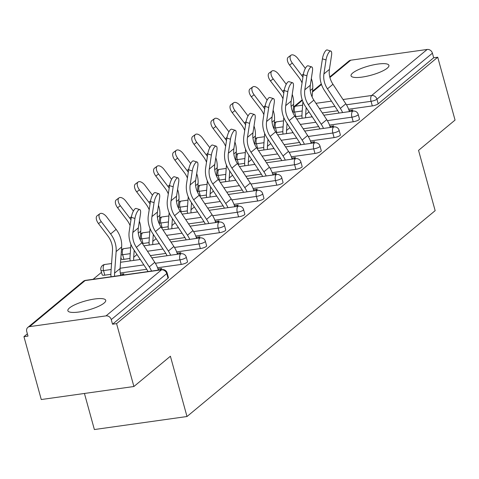 <?xml version="1.0" encoding="UTF-8"?>
<svg xmlns="http://www.w3.org/2000/svg" width="479" height="479" viewBox="0 0 479 479"><rect width="100%" height="100%" fill="white"/><g stroke="black" fill="none" stroke-linecap="round" stroke-linejoin="round"><path stroke-width="0.72" d="M352.7 73.012A19.639 4.754 -15.4 0 0 351.047 75.796A19.639 4.754 -15.4 0 0 366.591 76.293A19.639 4.754 -15.4 0 0 387.266 68.15A19.639 4.754 -15.4 0 0 388.918 65.366A19.639 4.754 -15.4 0 0 373.369 64.863A19.639 4.754 -15.4 0 0 352.7 73.012M69.515 307.931A19.639 4.754 -15.4 0 0 67.862 310.715A19.639 4.754 -15.4 0 0 83.406 311.218A19.639 4.754 -15.4 0 0 104.081 303.069A19.639 4.754 -15.4 0 0 105.733 300.285A19.639 4.754 -15.4 0 0 90.19 299.788A19.639 4.754 -15.4 0 0 69.515 307.931M84.436 393.463L94.375 429.543L187.002 416.52L435.154 210.658L418.55 150.37L455.05 120.085L437.734 57.217L116.583 323.636L133.898 386.511L41.266 399.534L23.95 336.665L28.004 336.096L26.734 331.498A4.604 3.934 -129.7 0 1 27.848 327.391L83.334 281.359A4.604 3.934 -129.7 0 1 85.088 280.598L29.602 326.624A4.604 3.934 -129.7 0 0 27.848 327.391M101.506 272.323L93.106 279.293M27.375 333.821L23.95 336.665M106.027 315.877L161.513 269.845A4.604 3.934 -129.7 0 1 166.746 273.587A4.604 1.114 -15.4 0 0 167.135 272.928L168.398 277.527A4.604 1.114 164.6 0 1 168.015 278.179L166.746 273.587L111.266 319.613A4.604 3.934 -129.7 0 0 106.027 315.877L29.602 326.624M168.015 278.179L112.529 324.205L116.583 323.636M111.266 319.613L112.529 324.205M329.774 76.915L348.999 60.965A4.604 3.934 50.3 0 1 350.754 60.204L427.178 49.457A4.604 3.934 50.3 0 1 432.417 53.193L433.681 57.785L437.734 57.217M187.002 416.52L170.398 356.232L133.898 386.511M160.082 269.875L161.782 268.462L158.268 268.959L158.579 270.084M122.277 275.191L123.971 273.778L120.522 274.263M282.849 131.653L276.772 132.509A4.604 1.114 164.6 0 1 276.144 132.581M353.203 121.762L351.933 117.163A4.604 1.114 164.6 0 0 357.825 115.074A4.604 1.114 -15.4 0 0 358.208 114.421L359.478 119.014A4.604 1.114 164.6 0 1 359.088 119.666A4.604 1.114 164.6 0 1 353.203 121.762L329.522 125.091M318.691 126.612L303.201 128.791M433.681 57.785L378.194 103.817A4.604 1.114 164.6 0 1 372.309 105.907L348.634 109.236M337.797 110.763L322.307 112.942M301.956 115.804L295.884 116.654A4.604 1.114 164.6 0 1 295.25 116.726M332.049 127.21L333.749 125.803L330.013 126.486M244.631 163.357L238.56 164.207A4.604 1.114 164.6 0 1 237.931 164.279M314.984 153.46L313.721 148.867A4.604 1.114 164.6 0 0 319.607 146.778A4.604 1.114 -15.4 0 0 319.996 146.119L321.259 150.717A4.604 1.114 164.6 0 1 320.876 151.37A4.604 1.114 164.6 0 1 314.984 153.46L291.31 156.789M280.472 158.315L264.989 160.495M293.837 158.914L295.531 157.507L291.795 158.184M206.419 195.061L200.342 195.911A4.604 1.114 164.6 0 1 199.713 195.983M276.772 185.163L275.503 180.571A4.604 1.114 164.6 0 0 281.395 178.475A4.604 1.114 -15.4 0 0 281.784 177.823L283.047 182.415A4.604 1.114 164.6 0 1 282.658 183.068A4.604 1.114 164.6 0 1 276.772 185.163L253.092 188.492M242.26 190.019L226.771 192.193M255.618 190.618L257.319 189.205L253.583 189.888M168.201 226.759L162.13 227.615A4.604 1.114 164.6 0 1 161.501 227.687M238.554 216.867L237.291 212.275A4.604 1.114 164.6 0 0 243.176 210.179A4.604 1.114 -15.4 0 0 243.566 209.527L244.829 214.119A4.604 1.114 164.6 0 1 244.446 214.772A4.604 1.114 164.6 0 1 238.554 216.867L214.879 220.196M204.042 221.717L188.558 223.897M217.406 222.322L219.101 220.909L215.364 221.591M129.989 258.462L123.917 259.319A4.604 1.114 164.6 0 1 121.313 259.013L120.894 257.492M200.342 248.571L199.078 243.973A4.604 1.114 164.6 0 0 204.964 241.883A4.604 1.114 -15.4 0 0 205.353 241.23L206.617 245.823A4.604 1.114 164.6 0 1 206.227 246.475A4.604 1.114 164.6 0 1 200.342 248.571L176.667 251.9M165.83 253.421L150.34 255.6M179.188 254.02L180.888 252.613L177.152 253.295M104.805 275.168A4.604 1.114 164.6 0 1 102.207 274.868L100.943 270.276A4.604 1.114 -15.4 0 0 103.542 270.575L104.805 275.168L110.883 274.311M181.236 264.42L179.966 259.828A4.604 1.114 164.6 0 0 185.858 257.732A4.604 1.114 -15.4 0 0 186.241 257.079L187.511 261.672A4.604 1.114 164.6 0 1 187.121 262.324A4.604 1.114 164.6 0 1 181.236 264.42L157.555 267.749M146.724 269.276L120.283 272.994M198.3 238.171L199.994 236.764L196.258 237.44M149.095 242.613L143.023 243.464A4.604 1.114 164.6 0 1 142.389 243.536M219.448 232.716L218.184 228.124A4.604 1.114 164.6 0 0 224.07 226.028A4.604 1.114 -15.4 0 0 224.459 225.375L225.723 229.974A4.604 1.114 164.6 0 1 225.334 230.627A4.604 1.114 164.6 0 1 219.448 232.716L195.773 236.045M184.936 237.572L169.452 239.751M236.512 206.467L238.213 205.06L234.476 205.742M187.313 210.91L181.236 211.766A4.604 1.114 164.6 0 1 180.607 211.838M257.666 201.012L256.397 196.42A4.604 1.114 164.6 0 0 262.288 194.33A4.604 1.114 -15.4 0 0 262.672 193.678L263.941 198.27A4.604 1.114 164.6 0 1 263.552 198.923A4.604 1.114 164.6 0 1 257.666 201.012L233.986 204.347M223.148 205.868L207.664 208.048M274.724 174.763L276.425 173.356L272.689 174.039M225.525 179.206L219.454 180.062A4.604 1.114 164.6 0 1 218.819 180.134M295.878 169.315L294.615 164.722A4.604 1.114 164.6 0 0 300.501 162.626A4.604 1.114 -15.4 0 0 300.89 161.974L302.153 166.566A4.604 1.114 164.6 0 1 301.764 167.219A4.604 1.114 164.6 0 1 295.878 169.315L272.204 172.644M261.366 174.164L245.877 176.344M312.943 143.065L314.643 141.652L310.907 142.335M263.737 147.502L257.666 148.358A4.604 1.114 164.6 0 1 257.037 148.43M334.091 137.611L332.827 133.018A4.604 1.114 164.6 0 0 338.719 130.923A4.604 1.114 -15.4 0 0 339.102 130.27L340.371 134.862A4.604 1.114 164.6 0 1 339.982 135.515A4.604 1.114 164.6 0 1 334.091 137.611L310.416 140.94M299.579 142.467L284.095 144.64M351.155 111.362L352.855 109.954L349.119 110.631M177.38 253.104L177.691 254.235M196.486 237.255L196.797 238.38M215.592 221.406L215.903 222.531M234.698 205.551L235.009 206.677M253.81 189.702L254.115 190.828M272.916 173.853L273.228 174.979M292.022 157.998L292.334 159.124M311.128 142.149L311.44 143.275M330.235 126.294L330.546 127.426M349.347 110.445L349.658 111.571M158.333 270.12A24.555 20.992 50.3 0 0 154.771 262.312L141.892 242.781A20.561 17.579 -129.7 0 1 138.898 236.219A20.561 17.579 -129.7 0 1 138.347 227.884L140.473 213.891A6.904 2.167 107.2 0 0 139.76 209.586A6.904 2.167 107.2 0 0 134.958 218.466L132.839 232.459A20.561 17.579 -129.7 0 0 133.384 240.787A20.561 17.579 -129.7 0 0 136.383 247.356L149.256 266.887A24.555 20.992 50.3 0 1 151.538 271.072M147.969 271.575A20.561 17.579 -129.7 0 0 146.329 268.653L133.455 249.122A24.555 20.992 50.3 0 1 129.875 241.284A24.555 20.992 50.3 0 1 129.222 231.333L131.342 217.34A6.904 2.167 -72.8 0 1 136.144 208.461L139.76 209.586M120.798 275.395A20.561 17.579 50.3 0 1 120.097 268.545L121.654 246.984A24.555 20.992 -129.7 0 0 120.804 238.764A24.555 20.992 -129.7 0 0 116.134 229.375L106.751 217.005A6.904 3.575 53.7 0 0 99.907 213.724A6.904 3.575 53.7 0 0 101.237 221.573L98.488 223.597L107.871 235.967A20.561 17.579 50.3 0 1 111.781 243.829A20.561 17.579 50.3 0 1 112.493 250.715L110.936 272.276A24.555 20.992 -129.7 0 0 111.05 276.766M114.613 276.269A20.561 17.579 50.3 0 1 114.583 273.12L116.14 251.559A24.555 20.992 -129.7 0 0 115.295 243.332A24.555 20.992 -129.7 0 0 110.625 233.95L101.237 221.573M98.488 223.597A6.904 3.575 -126.3 0 1 97.159 215.742L99.907 213.724M177.44 254.265A24.555 20.992 50.3 0 0 173.877 246.463L161.004 226.932A20.561 17.579 -129.7 0 1 158.004 220.364A20.561 17.579 -129.7 0 1 157.459 212.035L159.579 198.043A6.904 2.167 107.2 0 0 158.872 193.732A6.904 2.167 107.2 0 0 154.07 202.617L151.945 216.604A20.561 17.579 -129.7 0 0 152.496 224.938A20.561 17.579 -129.7 0 0 155.489 231.507L168.363 251.038A24.555 20.992 50.3 0 1 170.644 255.223M167.075 255.726A20.561 17.579 -129.7 0 0 165.435 252.804L152.561 233.273A24.555 20.992 50.3 0 1 148.981 225.429A24.555 20.992 50.3 0 1 148.328 215.484L150.448 201.491A6.904 2.167 -72.8 0 1 155.256 192.612L158.872 193.732M196.552 238.416A24.555 20.992 50.3 0 0 192.983 230.615L180.11 211.083A20.561 17.579 -129.7 0 1 177.11 204.515A20.561 17.579 -129.7 0 1 176.565 196.18L178.685 182.188A6.904 2.167 107.2 0 0 177.978 177.883A6.904 2.167 107.2 0 0 173.176 186.762L171.051 200.755A20.561 17.579 -129.7 0 0 171.602 209.089A20.561 17.579 -129.7 0 0 174.596 215.652L187.469 235.183A24.555 20.992 50.3 0 1 189.75 239.374M186.181 239.871A20.561 17.579 -129.7 0 0 184.541 236.955L171.668 217.424A24.555 20.992 50.3 0 1 168.093 209.58A24.555 20.992 50.3 0 1 167.434 199.629L169.56 185.642A6.904 2.167 -72.8 0 1 174.362 176.757L177.978 177.883M215.658 222.567A24.555 20.992 50.3 0 0 212.089 214.76L199.216 195.228A20.561 17.579 -129.7 0 1 196.222 188.666A20.561 17.579 -129.7 0 1 195.672 180.332L197.797 166.339A6.904 2.167 107.2 0 0 197.085 162.034A6.904 2.167 107.2 0 0 192.283 170.913L190.157 184.906A20.561 17.579 -129.7 0 0 190.708 193.235A20.561 17.579 -129.7 0 0 193.702 199.803L206.581 219.334A24.555 20.992 50.3 0 1 208.856 223.519M205.293 224.022A20.561 17.579 -129.7 0 0 203.647 221.1L190.774 201.569A24.555 20.992 50.3 0 1 187.199 193.732A24.555 20.992 50.3 0 1 186.541 183.78L188.666 169.788A6.904 2.167 -72.8 0 1 193.468 160.908L197.085 162.034M234.764 206.712A24.555 20.992 50.3 0 0 231.195 198.911L218.322 179.38A20.561 17.579 -129.7 0 1 215.328 172.811A20.561 17.579 -129.7 0 1 214.778 164.483L216.903 150.49A6.904 2.167 107.2 0 0 216.191 146.179A6.904 2.167 107.2 0 0 211.389 155.058L209.269 169.051A20.561 17.579 -129.7 0 0 209.814 177.386A20.561 17.579 -129.7 0 0 212.814 183.954L225.687 203.485A24.555 20.992 50.3 0 1 227.962 207.67M224.4 208.173A20.561 17.579 -129.7 0 0 222.759 205.252L209.88 185.72A24.555 20.992 50.3 0 1 206.305 177.877A24.555 20.992 50.3 0 1 205.653 167.931L207.772 153.939A6.904 2.167 -72.8 0 1 212.574 145.059L216.191 146.179M253.87 190.864A24.555 20.992 50.3 0 0 250.307 183.062L237.428 163.525A20.561 17.579 -129.7 0 1 234.435 156.962A20.561 17.579 -129.7 0 1 233.884 148.628L236.009 134.635A6.904 2.167 107.2 0 0 235.303 130.33A6.904 2.167 107.2 0 0 230.495 139.209L228.375 153.202A20.561 17.579 -129.7 0 0 228.926 161.531A20.561 17.579 -129.7 0 0 231.92 168.099L244.793 187.63A24.555 20.992 50.3 0 1 247.074 191.822M243.506 192.319A20.561 17.579 -129.7 0 0 241.865 189.397L228.992 169.865A24.555 20.992 50.3 0 1 225.411 162.028A24.555 20.992 50.3 0 1 224.759 152.077L226.878 138.084A6.904 2.167 -72.8 0 1 231.68 129.204L235.303 130.33M130.959 219.855A24.555 20.992 -129.7 0 0 129.731 218.101L120.343 205.725L117.595 207.742A6.904 3.575 -126.3 0 1 116.265 199.887L119.02 197.869A6.904 3.575 53.7 0 0 120.343 205.725M140.149 239.638L140.76 231.135A24.555 20.992 -129.7 0 0 139.91 222.909A24.555 20.992 -129.7 0 0 139.365 221.172M133.39 211.083L125.857 201.15A6.904 3.575 53.7 0 0 119.02 197.869M133.725 260.414A20.561 17.579 50.3 0 1 133.695 257.271L134.198 250.254M139.904 259.546A20.561 17.579 50.3 0 1 139.652 258.528M117.595 207.742L126.977 220.118A20.561 17.579 50.3 0 1 130.09 225.603M130.917 244.332L130.043 256.427A24.555 20.992 -129.7 0 0 130.156 260.917M150.071 204.006A24.555 20.992 -129.7 0 0 148.837 202.246L139.455 189.876L136.701 191.893A6.904 3.575 -126.3 0 1 135.371 184.038L138.126 182.02A6.904 3.575 53.7 0 0 139.455 189.876M159.256 223.783L159.866 215.281A24.555 20.992 -129.7 0 0 159.022 207.06A24.555 20.992 -129.7 0 0 158.477 205.317M152.496 195.234L144.963 185.301A6.904 3.575 53.7 0 0 138.126 182.02M152.831 244.565A20.561 17.579 50.3 0 1 152.801 241.416L153.304 234.405M159.01 243.697A20.561 17.579 50.3 0 1 158.759 242.679M136.701 191.893L146.083 204.264A20.561 17.579 50.3 0 1 149.197 209.754M150.023 228.477L149.149 240.572A24.555 20.992 -129.7 0 0 149.262 245.068M169.177 188.151A24.555 20.992 -129.7 0 0 167.943 186.397L158.561 174.021L155.807 176.038A6.904 3.575 -126.3 0 1 154.477 168.189L157.232 166.171A6.904 3.575 53.7 0 0 158.561 174.021M178.362 207.934L178.972 199.432A24.555 20.992 -129.7 0 0 178.128 191.211A24.555 20.992 -129.7 0 0 177.583 189.468M171.608 179.38L164.069 169.452A6.904 3.575 53.7 0 0 157.232 166.171M171.937 228.711A20.561 17.579 50.3 0 1 171.907 225.567L172.416 218.556M178.122 227.842A20.561 17.579 50.3 0 1 177.865 226.824M155.807 176.038L165.195 188.415A20.561 17.579 50.3 0 1 168.303 193.899M169.129 212.628L168.261 224.723A24.555 20.992 -129.7 0 0 168.368 229.213M188.283 172.302A24.555 20.992 -129.7 0 0 187.055 170.542L177.667 158.172L174.919 160.19A6.904 3.575 -126.3 0 1 173.59 152.334L176.338 150.316A6.904 3.575 53.7 0 0 177.667 158.172M197.468 192.085L198.084 183.583A24.555 20.992 -129.7 0 0 197.234 175.356A24.555 20.992 -129.7 0 0 196.689 173.62M190.714 163.531L183.182 153.597A6.904 3.575 53.7 0 0 176.338 150.316M191.043 212.862A20.561 17.579 50.3 0 1 191.013 209.712L191.522 202.701M197.228 211.993A20.561 17.579 50.3 0 1 196.977 210.976M174.919 160.19L184.301 172.566A20.561 17.579 50.3 0 1 187.415 178.05M188.241 196.773L187.367 208.874A24.555 20.992 -129.7 0 0 187.481 213.365M207.389 156.447A24.555 20.992 -129.7 0 0 206.162 154.693L196.773 142.323L194.025 144.341A6.904 3.575 -126.3 0 1 192.696 136.485L195.444 134.467A6.904 3.575 53.7 0 0 196.773 142.323M216.574 176.23L217.191 167.728A24.555 20.992 -129.7 0 0 216.34 159.507A24.555 20.992 -129.7 0 0 215.795 157.765M209.82 147.682L202.288 137.748A6.904 3.575 53.7 0 0 195.444 134.467M210.149 197.013A20.561 17.579 50.3 0 1 210.119 193.863L210.628 186.852M216.334 196.145A20.561 17.579 50.3 0 1 216.083 195.127M194.025 144.341L203.407 156.711A20.561 17.579 50.3 0 1 206.521 162.195M207.347 180.924L206.473 193.019A24.555 20.992 -129.7 0 0 206.587 197.51M272.982 175.009A24.555 20.992 50.3 0 0 269.414 167.207L256.54 147.676A20.561 17.579 -129.7 0 1 253.541 141.107A20.561 17.579 -129.7 0 1 252.996 132.779L255.115 118.786A6.904 2.167 107.2 0 0 254.409 114.475A6.904 2.167 107.2 0 0 249.607 123.36L247.481 137.347A20.561 17.579 -129.7 0 0 248.032 145.682A20.561 17.579 -129.7 0 0 251.026 152.25L263.899 171.781A24.555 20.992 50.3 0 1 266.18 175.967M262.612 176.47A20.561 17.579 -129.7 0 0 260.971 173.548L248.098 154.016A24.555 20.992 50.3 0 1 244.518 146.179A24.555 20.992 50.3 0 1 243.865 136.228L245.984 122.235A6.904 2.167 -72.8 0 1 250.792 113.355L254.409 114.475M226.501 140.598A24.555 20.992 -129.7 0 0 225.268 138.844L215.885 126.468L213.131 128.486A6.904 3.575 -126.3 0 1 211.802 120.636L214.556 118.612A6.904 3.575 53.7 0 0 215.885 126.468M235.686 160.381L236.297 151.879A24.555 20.992 -129.7 0 0 235.446 143.652A24.555 20.992 -129.7 0 0 234.908 141.916M228.926 131.827L221.394 121.9A6.904 3.575 53.7 0 0 214.556 118.612M229.261 181.158A20.561 17.579 50.3 0 1 229.231 178.014L229.734 170.997M235.44 180.29A20.561 17.579 50.3 0 1 235.189 179.272M213.131 128.486L222.513 140.862A20.561 17.579 50.3 0 1 225.627 146.346M226.453 165.075L225.579 177.17A24.555 20.992 -129.7 0 0 225.693 181.661M292.088 159.16A24.555 20.992 50.3 0 0 288.52 151.358L275.647 131.827A20.561 17.579 -129.7 0 1 272.653 125.258A20.561 17.579 -129.7 0 1 272.102 116.924L274.222 102.937A6.904 2.167 107.2 0 0 273.515 98.626A6.904 2.167 107.2 0 0 268.713 107.506L266.587 121.498A20.561 17.579 -129.7 0 0 267.138 129.833A20.561 17.579 -129.7 0 0 270.132 136.395L283.011 155.926A24.555 20.992 50.3 0 1 285.286 160.118M281.724 160.621A20.561 17.579 -129.7 0 0 280.077 157.699L267.204 138.168A24.555 20.992 50.3 0 1 263.63 130.324A24.555 20.992 50.3 0 1 262.971 120.379L265.097 106.386A6.904 2.167 -72.8 0 1 269.899 97.5L273.515 98.626M245.607 124.75A24.555 20.992 -129.7 0 0 244.374 122.989L234.991 110.619L232.237 112.637A6.904 3.575 -126.3 0 1 230.908 104.781L233.662 102.763A6.904 3.575 53.7 0 0 234.991 110.619M254.792 144.526L255.403 136.03A24.555 20.992 -129.7 0 0 254.559 127.803A24.555 20.992 -129.7 0 0 254.014 126.067M248.032 115.978L240.5 106.045A6.904 3.575 53.7 0 0 233.662 102.763M248.367 165.309A20.561 17.579 50.3 0 1 248.338 162.159L248.841 155.148M254.547 164.441A20.561 17.579 50.3 0 1 254.295 163.423M232.237 112.637L241.626 125.013A20.561 17.579 50.3 0 1 244.733 130.498M245.559 149.22L244.691 161.321A24.555 20.992 -129.7 0 0 244.799 165.812M311.194 143.311A24.555 20.992 50.3 0 0 307.626 135.503L294.753 115.972A20.561 17.579 -129.7 0 1 291.759 109.41A20.561 17.579 -129.7 0 1 291.208 101.075L293.334 87.082A6.904 2.167 107.2 0 0 292.621 82.777A6.904 2.167 107.2 0 0 287.819 91.657L285.7 105.649A20.561 17.579 -129.7 0 0 286.244 113.978A20.561 17.579 -129.7 0 0 289.244 120.546L302.117 140.078A24.555 20.992 50.3 0 1 304.393 144.263M300.83 144.766A20.561 17.579 -129.7 0 0 299.189 141.844L286.31 122.313A24.555 20.992 50.3 0 1 282.736 114.475A24.555 20.992 50.3 0 1 282.077 104.524L284.203 90.531A6.904 2.167 -72.8 0 1 289.005 81.652L292.621 82.777M264.713 108.895A24.555 20.992 -129.7 0 0 263.48 107.14L254.098 94.764L251.343 96.788A6.904 3.575 -126.3 0 1 250.02 88.932L252.768 86.915A6.904 3.575 53.7 0 0 254.098 94.764M273.898 128.677L274.515 120.175A24.555 20.992 -129.7 0 0 273.665 111.954A24.555 20.992 -129.7 0 0 273.12 110.212M267.144 100.123L259.612 90.196A6.904 3.575 53.7 0 0 252.768 86.915M267.474 149.46A20.561 17.579 50.3 0 1 267.444 146.311L267.953 139.299M273.659 148.586A20.561 17.579 50.3 0 1 273.407 147.568M251.343 96.788L260.732 109.158A20.561 17.579 50.3 0 1 263.839 114.643M264.671 133.372L263.797 145.466A24.555 20.992 -129.7 0 0 263.911 149.957M330.3 127.456A24.555 20.992 50.3 0 0 326.738 119.654L313.859 100.123A20.561 17.579 -129.7 0 1 310.865 93.555A20.561 17.579 -129.7 0 1 310.314 85.226L312.44 71.233A6.904 2.167 107.2 0 0 311.733 66.922A6.904 2.167 107.2 0 0 306.925 75.808L304.806 89.795A20.561 17.579 -129.7 0 0 305.357 98.129A20.561 17.579 -129.7 0 0 308.35 104.697L321.223 124.229A24.555 20.992 50.3 0 1 323.505 128.414M319.936 128.917A20.561 17.579 -129.7 0 0 318.296 125.995L305.422 106.464A24.555 20.992 50.3 0 1 301.842 98.62A24.555 20.992 50.3 0 1 301.189 88.675L303.309 74.682A6.904 2.167 -72.8 0 1 308.111 65.803L311.733 66.922M283.819 93.046A24.555 20.992 -129.7 0 0 282.592 91.291L273.204 78.915L270.455 80.933A6.904 3.575 -126.3 0 1 269.126 73.077L271.874 71.06A6.904 3.575 53.7 0 0 273.204 78.915M293.004 112.828L293.621 104.326A24.555 20.992 -129.7 0 0 292.771 96.099A24.555 20.992 -129.7 0 0 292.226 94.363M286.25 84.274L278.718 74.341A6.904 3.575 53.7 0 0 271.874 71.06M286.58 133.605A20.561 17.579 50.3 0 1 286.55 130.462L287.059 123.444M292.765 132.737A20.561 17.579 50.3 0 1 292.513 131.719M270.455 80.933L279.838 93.309A20.561 17.579 50.3 0 1 282.951 98.794M283.778 117.523L282.903 129.617A24.555 20.992 -129.7 0 0 283.017 134.108M349.407 111.607A24.555 20.992 50.3 0 0 345.844 103.805L332.971 84.274A20.561 17.579 -129.7 0 1 329.971 77.706A20.561 17.579 -129.7 0 1 329.426 69.371L331.546 55.378A6.904 2.167 107.2 0 0 330.839 51.073A6.904 2.167 107.2 0 0 326.037 59.953L323.912 73.946A20.561 17.579 -129.7 0 0 324.463 82.28A20.561 17.579 -129.7 0 0 327.456 88.843L340.329 108.374A24.555 20.992 50.3 0 1 342.611 112.565M339.042 113.062A20.561 17.579 -129.7 0 0 337.402 110.146L324.528 90.615A24.555 20.992 50.3 0 1 320.948 82.771A24.555 20.992 50.3 0 1 320.295 72.82L322.415 58.833A6.904 2.167 -72.8 0 1 327.223 49.948L330.839 51.073M302.932 77.197A24.555 20.992 -129.7 0 0 301.698 75.437L292.31 63.066L289.561 65.084A6.904 3.575 -126.3 0 1 288.232 57.229L290.987 55.211A6.904 3.575 53.7 0 0 292.31 63.066M312.116 96.974L312.727 88.471A24.555 20.992 -129.7 0 0 311.877 80.25A24.555 20.992 -129.7 0 0 311.332 78.508M305.357 68.425L297.824 58.492A6.904 3.575 53.7 0 0 290.987 55.211M305.692 117.756A20.561 17.579 50.3 0 1 305.662 114.607L306.165 107.595M311.871 116.888A20.561 17.579 50.3 0 1 311.619 115.87M289.561 65.084L298.944 77.454A20.561 17.579 50.3 0 1 302.057 82.945M302.884 101.668L302.01 113.763A24.555 20.992 -129.7 0 0 302.123 118.259M167.135 272.928A4.604 4.604 0 0 0 162.058 269.593A4.604 2.114 -98 0 0 161.513 269.845L85.088 280.598A4.604 2.114 -98 0 1 85.633 280.341A4.604 4.604 0 0 0 83.334 281.359M350.754 60.204L329.917 77.49M321.487 84.484L312.476 91.956M302.375 100.333L295.268 106.23L302.626 105.194M315.966 103.32L331.468 101.141M343.018 99.518L371.692 95.483L427.178 49.457M432.417 53.193L376.931 99.219L378.194 103.817M372.309 105.907L371.045 101.314A4.604 2.114 82 0 1 371.692 95.483A4.604 3.934 50.3 0 1 376.931 99.219A4.604 1.114 164.6 0 1 371.045 101.314L346.455 104.775M302.195 99.794L293.513 106.997A4.604 3.934 50.3 0 1 295.268 106.23A4.604 2.114 82 0 0 294.615 112.062L295.884 116.654M186.241 257.079A4.604 4.604 0 0 0 181.164 253.744A4.604 2.114 -98 0 0 180.619 253.996A4.604 2.114 82 0 0 179.966 259.828L155.382 263.282M143.856 264.905L120.121 268.246M111.134 269.509L103.542 270.575A4.604 2.114 82 0 1 104.194 264.743A4.604 2.114 -98 0 1 104.739 264.492A4.604 4.604 0 0 0 100.943 270.276M205.353 241.23A4.604 4.604 0 0 0 200.27 237.895A4.604 2.114 -98 0 0 199.725 238.147A4.604 2.114 82 0 0 199.078 243.973L174.488 247.433M162.962 249.056L147.466 251.236M130.246 253.654L122.648 254.726L123.917 259.319M224.459 225.375A4.604 4.604 0 0 0 219.382 222.04A4.604 2.114 -98 0 0 218.837 222.292A4.604 2.114 82 0 0 218.184 228.124L193.594 231.585M182.068 233.201L166.572 235.381M149.352 237.806L141.754 238.871L143.023 243.464M243.566 209.527A4.604 4.604 0 0 0 238.488 206.192A4.604 2.114 -98 0 0 237.943 206.443A4.604 2.114 82 0 0 237.291 212.275L212.7 215.73M201.18 217.352L185.678 219.532M168.458 221.951L160.866 223.022L162.13 227.615M262.672 193.678A4.604 4.604 0 0 0 257.594 190.337A4.604 2.114 -98 0 0 257.049 190.594A4.604 2.114 82 0 0 256.397 196.42L231.812 199.881M220.286 201.503L204.784 203.683M187.564 206.102L179.972 207.167L181.236 211.766M281.784 177.823A4.604 4.604 0 0 0 276.7 174.488A4.604 2.114 -98 0 0 276.155 174.739A4.604 2.114 82 0 0 275.503 180.571L250.918 184.026M239.392 185.648L223.897 187.828M206.677 190.253L199.078 191.319L200.342 195.911M300.89 161.974A4.604 4.604 0 0 0 295.806 158.639A4.604 2.114 -98 0 0 295.262 158.89A4.604 2.114 82 0 0 294.615 164.722L270.024 168.177M258.498 169.8L243.003 171.979M225.783 174.398L218.184 175.47L219.454 180.062M319.996 146.119A4.604 4.604 0 0 0 314.919 142.784A4.604 2.114 -98 0 0 314.374 143.035A4.604 2.114 82 0 0 313.721 148.867L289.13 152.328M277.604 153.945L262.109 156.124M244.889 158.549L237.297 159.615L238.56 164.207M339.102 130.27A4.604 4.604 0 0 0 334.025 126.935A4.604 2.114 -98 0 0 333.48 127.186A4.604 2.114 82 0 0 332.827 133.018L308.236 136.473M296.717 138.096L281.215 140.275M263.995 142.7L256.403 143.766L257.666 148.358M358.208 114.421A4.604 4.604 0 0 0 353.131 111.086A4.604 2.114 -98 0 0 352.586 111.338A4.604 2.114 82 0 0 351.933 117.163L327.349 120.624M315.823 122.247L300.321 124.426M283.101 126.845L275.509 127.917L276.772 132.509M334.929 106.392L319.433 108.571M302.213 110.996L294.615 112.062A4.604 1.114 -15.4 0 1 293.052 112.158M121.085 254.822A4.604 1.114 -15.4 0 0 122.648 254.726A4.604 2.114 82 0 1 123.301 248.894A4.604 2.114 -98 0 1 123.845 248.643A4.604 4.604 0 0 0 121.456 249.739M140.197 238.967A4.604 1.114 -15.4 0 0 141.754 238.871A4.604 2.114 82 0 1 142.407 233.039A4.604 2.114 -98 0 1 142.952 232.788A4.604 4.604 0 0 0 140.563 233.884M159.303 223.118A4.604 1.114 -15.4 0 0 160.866 223.022A4.604 2.114 82 0 1 161.513 217.191A4.604 2.114 -98 0 1 162.058 216.939A4.604 4.604 0 0 0 159.669 218.035M178.41 207.269A4.604 1.114 -15.4 0 0 179.972 207.167A4.604 2.114 82 0 1 180.625 201.342A4.604 2.114 -98 0 1 181.17 201.09A4.604 4.604 0 0 0 178.775 202.18M197.516 191.414A4.604 1.114 -15.4 0 0 199.078 191.319A4.604 2.114 82 0 1 199.731 185.487A4.604 2.114 -98 0 1 200.276 185.235A4.604 4.604 0 0 0 197.881 186.331M216.622 175.565A4.604 1.114 -15.4 0 0 218.184 175.47A4.604 2.114 82 0 1 218.837 169.638A4.604 2.114 -98 0 1 219.382 169.386A4.604 4.604 0 0 0 216.993 170.482M235.734 159.711A4.604 1.114 -15.4 0 0 237.297 159.615A4.604 2.114 82 0 1 237.943 153.789A4.604 2.114 -98 0 1 238.488 153.531A4.604 4.604 0 0 0 236.099 154.627M254.84 143.862A4.604 1.114 -15.4 0 0 256.403 143.766A4.604 2.114 82 0 1 257.055 137.934A4.604 2.114 -98 0 1 257.6 137.683A4.604 4.604 0 0 0 255.205 138.778M273.946 128.013A4.604 1.114 -15.4 0 0 275.509 127.917A4.604 2.114 82 0 1 276.161 122.085A4.604 2.114 -98 0 1 276.706 121.834A4.604 4.604 0 0 0 274.311 122.929M141.892 242.781L136.383 247.356M134.958 218.466L131.342 217.34M138.347 227.884L132.839 232.459M154.771 262.312L149.256 266.887M110.625 233.95L116.134 229.375M114.583 273.12L120.097 268.545M116.14 251.559L121.654 246.984M161.004 226.932L155.489 231.507M154.07 202.617L150.448 201.491M157.459 212.035L151.945 216.604M173.877 246.463L168.363 251.038M180.11 211.083L174.596 215.652M173.176 186.762L169.56 185.642M176.565 196.18L171.051 200.755M192.983 230.615L187.469 235.183M199.216 195.228L193.702 199.803M192.283 170.913L188.666 169.788M195.672 180.332L190.157 184.906M212.089 214.76L206.581 219.334M218.322 179.38L212.814 183.954M211.389 155.058L207.772 153.939M214.778 164.483L209.269 169.051M231.195 198.911L225.687 203.485M237.428 163.525L231.92 168.099M230.495 139.209L226.878 138.084M233.884 148.628L228.375 153.202M250.307 183.062L244.793 187.63M129.731 218.101L131.462 216.664M133.695 257.271L137.006 254.517M138.293 233.183L140.76 231.135M148.837 202.246L150.568 200.815M152.801 241.416L156.118 238.668M157.399 217.328L159.866 215.281M167.943 186.397L169.674 184.96M171.907 225.567L175.224 222.813M176.506 201.479L178.972 199.432M187.055 170.542L188.78 169.111M191.013 209.712L194.33 206.964M195.618 185.63L198.084 183.583M206.162 154.693L207.892 153.262M210.119 193.863L213.436 191.115M214.724 169.776L217.191 167.728M256.54 147.676L251.026 152.25M249.607 123.36L245.984 122.235M252.996 132.779L247.481 137.347M269.414 167.207L263.899 171.781M225.268 138.844L226.998 137.407M229.231 178.014L232.543 175.26M233.83 153.927L236.297 151.879M275.647 131.827L270.132 136.395M268.713 107.506L265.097 106.386M272.102 116.924L266.587 121.498M288.52 151.358L283.011 155.926M244.374 122.989L246.104 121.558M248.338 162.159L251.655 159.411M252.936 138.072L255.403 136.03M294.753 115.972L289.244 120.546M287.819 91.657L284.203 90.531M291.208 101.075L285.7 105.649M307.626 135.503L302.117 140.078M263.48 107.14L265.21 105.703M267.444 146.311L270.761 143.562M272.042 122.223L274.515 120.175M313.859 100.123L308.35 104.697M306.925 75.808L303.309 74.682M310.314 85.226L304.806 89.795M326.738 119.654L321.223 124.229M282.592 91.291L284.316 89.854M286.55 130.462L289.867 127.707M291.154 106.374L293.621 104.326M332.971 84.274L327.456 88.843M326.037 59.953L322.415 58.833M329.426 69.371L323.912 73.946M345.844 103.805L340.329 108.374M301.698 75.437L303.429 74.005M305.662 114.607L308.973 111.858M310.26 90.519L312.727 88.471M312.53 91.22L321.301 83.945M162.058 269.593L85.633 280.341M181.164 253.744L151.837 257.87M140.287 259.492L120.552 262.27M111.565 263.534L104.739 264.492M200.27 237.895L170.943 242.015M159.393 243.643L143.898 245.823M130.677 247.679L123.845 248.643M219.382 222.04L190.049 226.166M178.499 227.788L163.004 229.968M149.783 231.83L142.952 232.788M238.488 206.192L209.161 210.317M197.611 211.94L182.11 214.119M168.889 215.975L162.058 216.939M257.594 190.337L228.267 194.462M216.718 196.091L201.216 198.27M187.996 200.126L181.17 201.09M276.7 174.488L247.374 178.613M235.824 180.236L220.328 182.415M207.108 184.277L200.276 185.235M295.806 158.639L266.48 162.758M254.93 164.387L239.434 166.566M226.214 168.422L219.382 169.386M314.919 142.784L285.592 146.909M274.042 148.532L258.54 150.711M245.32 152.573L238.488 153.531M334.025 126.935L304.698 131.06M293.148 132.683L277.646 134.862M264.426 136.725L257.6 137.683M353.131 111.086L323.804 115.205M312.254 116.834L296.758 119.014M283.532 120.87L276.706 121.834"/></g></svg>
